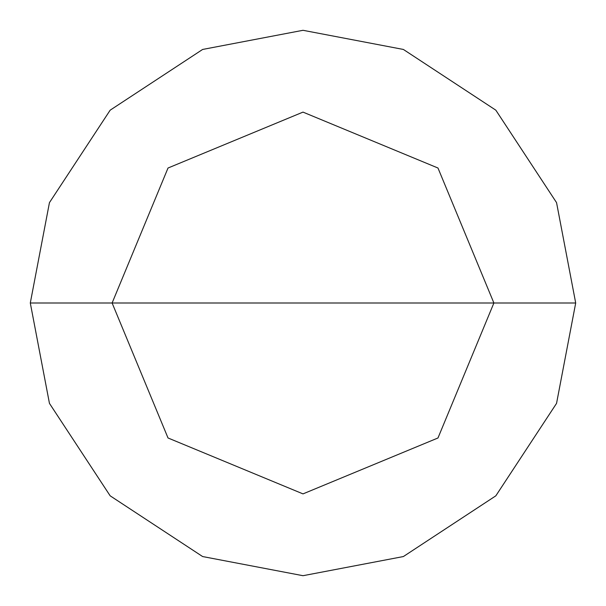 <?xml version="1.0" encoding="UTF-8"?>
<svg xmlns="http://www.w3.org/2000/svg" width="606" height="606" viewBox="0 0 606 606"><rect width="100%" height="100%" fill="white"/><g stroke="black" fill="none" stroke-linecap="round" stroke-linejoin="round"><path stroke-width="0.91" d="M303 303L493.89 303L437.979 437.979L303 493.89L168.021 437.979L112.11 303L575.7 303L556.55 202.624L495.829 110.171L403.376 49.45L303 30.3L202.624 49.45L110.171 110.171L49.45 202.624L30.3 303L112.11 303L168.021 168.021L303 112.11L437.979 168.021L493.89 303L437.979 168.021L303 112.11L168.021 168.021L112.11 303L303 303M575.7 303L556.55 202.624L495.829 110.171L403.376 49.45L303 30.3L202.624 49.45L110.171 110.171L49.45 202.624L30.3 303L112.11 303L168.021 437.979L303 493.89L437.979 437.979L493.89 303L575.7 303L556.55 403.376L495.829 495.829L403.376 556.55L303 575.7L202.624 556.55L110.171 495.829L49.45 403.376L30.3 303L49.45 403.376L110.171 495.829L202.624 556.55L303 575.7L403.376 556.55L495.829 495.829L556.55 403.376L575.7 303"/></g></svg>

